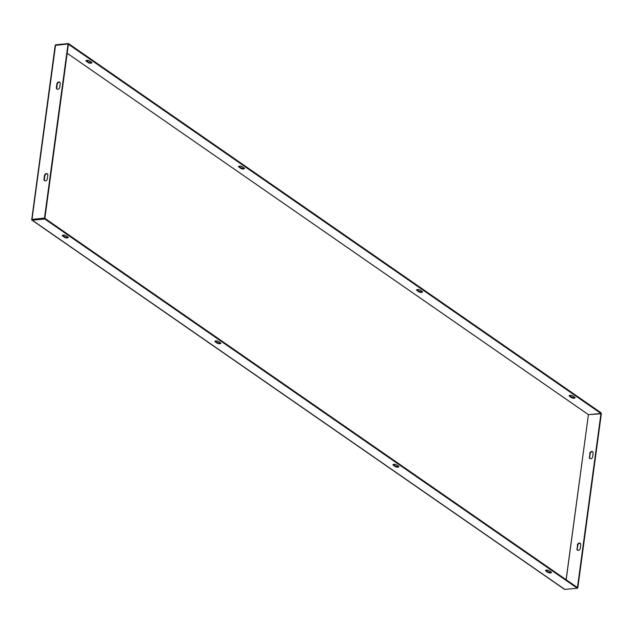 <?xml version="1.0" encoding="UTF-8"?>
<svg xmlns="http://www.w3.org/2000/svg" width="633" height="633" viewBox="0 0 633 633"><rect width="100%" height="100%" fill="white"/><g stroke="black" fill="none" stroke-linecap="round" stroke-linejoin="round"><path stroke-width="0.95" d="M62.596 235.974A1.97 0.68 7.7 0 1 62.311 235.555A1.97 0.68 7.7 0 1 63.783 235.096A1.97 0.68 7.7 0 1 65.935 235.658L67.968 237.066A1.97 0.68 7.7 0 1 68.253 237.494A1.97 0.68 7.7 0 1 66.782 237.945A1.97 0.68 7.7 0 1 64.629 237.383L62.596 235.974L62.691 235.286L64.724 236.695A1.97 0.68 -172.3 0 0 68.024 237.106M398.592 466.284L396.559 464.875A1.97 0.68 -172.3 0 0 394.406 464.313A1.97 0.68 -172.3 0 0 392.935 464.772A1.97 0.68 -172.3 0 0 393.22 465.192L395.253 466.6A1.97 0.68 -172.3 0 0 397.405 467.17A1.97 0.68 -172.3 0 0 398.877 466.711A1.97 0.68 -172.3 0 0 398.592 466.284M551.185 572.082L549.151 570.673A1.97 0.68 -172.3 0 0 546.999 570.104A1.97 0.68 -172.3 0 0 545.527 570.562A1.97 0.68 -172.3 0 0 545.812 570.99L547.846 572.398A1.97 0.68 -172.3 0 0 549.998 572.96A1.97 0.68 -172.3 0 0 551.47 572.501A1.97 0.68 -172.3 0 0 551.185 572.082M564.501 589.347A0.744 0.578 124.7 0 0 564.834 589.426L577.343 588.239L44.785 219.026L32.275 220.205A0.744 0.578 -55.3 0 1 31.943 220.126L564.501 589.347A0.744 0.578 124.7 0 1 564.312 589.062M215.188 341.765A1.97 0.68 7.7 0 1 214.911 341.345A1.97 0.68 7.7 0 1 216.375 340.886A1.97 0.68 7.7 0 1 218.527 341.448L220.561 342.864A1.97 0.68 7.7 0 1 220.846 343.284A1.97 0.68 7.7 0 1 219.382 343.743A1.97 0.68 7.7 0 1 217.23 343.181L215.188 341.765L215.283 341.076L217.317 342.493A1.97 0.68 -172.3 0 0 220.616 342.904M398.648 466.331A1.97 0.68 7.7 0 1 395.348 465.92L393.315 464.503A1.97 0.68 7.7 0 1 393.259 464.464M551.24 572.121A1.97 0.68 7.7 0 1 547.941 571.71L545.907 570.301A1.97 0.68 7.7 0 1 545.852 570.254M577.343 588.239L577.431 587.559L44.88 218.338L31.737 219.572A0.744 0.578 -55.3 0 0 31.943 220.126M91.65 62.35A1.97 0.68 7.7 0 1 88.351 61.939L86.317 60.523A1.97 0.68 7.7 0 1 86.262 60.483M416.886 289.7A1.97 0.68 -172.3 0 0 416.941 289.74L418.975 291.156A1.97 0.68 -172.3 0 0 422.274 291.568M569.478 395.498A1.97 0.68 -172.3 0 0 569.534 395.538L571.567 396.946A1.97 0.68 -172.3 0 0 574.867 397.358M55.372 45.22A0.744 0.578 -55.3 0 1 55.997 44.761L68.506 43.574L601.065 412.795L600.97 413.484L588.468 414.662L67.193 53.275L588.429 414.655L566.116 579.709M244.251 168.141A1.97 0.68 7.7 0 1 240.944 167.729L238.91 166.321A1.97 0.68 7.7 0 1 238.855 166.273M88.256 62.62L86.223 61.211A1.97 0.68 7.7 0 1 85.938 60.792A1.97 0.68 7.7 0 1 87.409 60.333A1.97 0.68 7.7 0 1 89.562 60.895L91.595 62.303A1.97 0.68 7.7 0 1 91.88 62.73A1.97 0.68 7.7 0 1 90.416 63.181A1.97 0.68 7.7 0 1 88.256 62.62L88.351 61.939M418.88 291.845A1.97 0.68 -172.3 0 0 421.032 292.406A1.97 0.68 -172.3 0 0 422.504 291.948A1.97 0.68 -172.3 0 0 422.219 291.528L420.185 290.112A1.97 0.68 -172.3 0 0 418.033 289.55A1.97 0.68 -172.3 0 0 416.561 290.009A1.97 0.68 -172.3 0 0 416.846 290.428L418.88 291.845L418.975 291.156M571.48 397.635A1.97 0.68 -172.3 0 0 573.633 398.197A1.97 0.68 -172.3 0 0 575.096 397.738A1.97 0.68 -172.3 0 0 574.811 397.318L572.778 395.91A1.97 0.68 -172.3 0 0 570.626 395.348A1.97 0.68 -172.3 0 0 569.162 395.799A1.97 0.68 -172.3 0 0 569.439 396.226L571.48 397.635L571.567 396.946M68.506 43.574L68.411 44.263L600.97 413.484L577.431 587.551L577.818 587.812L577.391 587.851M240.856 168.418L238.823 167.009A1.97 0.68 7.7 0 1 238.538 166.582A1.97 0.68 7.7 0 1 240.002 166.123A1.97 0.68 7.7 0 1 242.154 166.693L244.188 168.101A1.97 0.68 7.7 0 1 244.473 168.52A1.97 0.68 7.7 0 1 243.009 168.979A1.97 0.68 7.7 0 1 240.856 168.418L240.944 167.729M44.785 219.026L68.411 44.263L68.032 44.001L55.182 45.362L31.737 219.572M566.179 579.749L588.429 414.655M588.5 414.662L601.35 413.753L577.818 587.812M592.773 451.804A1.97 1.535 -55.3 0 0 590.185 453.695L589.687 457.366A1.97 1.535 -55.3 0 0 590.059 458.672M580.382 543.415A1.97 1.535 -55.3 0 0 577.794 545.306L577.304 548.969A1.97 1.535 -55.3 0 0 577.668 550.283M589.307 457.097A1.97 1.535 -55.3 0 0 589.853 458.561A1.97 1.535 -55.3 0 0 591.546 458.474A1.97 1.535 -55.3 0 0 592.646 456.781L593.137 453.117A1.97 1.535 -55.3 0 0 592.591 451.653A1.97 1.535 -55.3 0 0 590.898 451.74A1.97 1.535 -55.3 0 0 589.806 453.434L589.687 457.366M576.924 548.708A1.97 1.535 -55.3 0 0 577.47 550.164A1.97 1.535 -55.3 0 0 579.163 550.085A1.97 1.535 -55.3 0 0 580.255 548.392L580.754 544.728A1.97 1.535 -55.3 0 0 580.208 543.264A1.97 1.535 -55.3 0 0 578.507 543.343A1.97 1.535 -55.3 0 0 577.415 545.045L577.304 548.969M31.65 219.422L44.492 218.069L32.394 219.516M59.708 87.299L60.198 83.635A1.97 1.535 -55.3 0 0 59.652 82.171A1.97 1.535 -55.3 0 0 57.959 82.258A1.97 1.535 -55.3 0 0 56.867 83.952L56.369 87.615A1.97 1.535 -55.3 0 0 56.915 89.079A1.97 1.535 -55.3 0 0 58.608 88.992A1.97 1.535 -55.3 0 0 59.708 87.299M47.317 178.91L47.815 175.246A1.97 1.535 -55.3 0 0 47.269 173.782A1.97 1.535 -55.3 0 0 45.568 173.861A1.97 1.535 -55.3 0 0 44.476 175.563L43.986 179.226A1.97 1.535 -55.3 0 0 44.532 180.682A1.97 1.535 -55.3 0 0 46.225 180.603A1.97 1.535 -55.3 0 0 47.317 178.91M44.492 218.069L68.032 44.001M57.12 89.19A1.97 1.535 124.7 0 1 56.748 87.876L57.247 84.213A1.97 1.535 124.7 0 1 59.834 82.322M44.729 180.801A1.97 1.535 124.7 0 1 44.365 179.487L44.856 175.824A1.97 1.535 124.7 0 1 47.443 173.933M564.834 589.426L32.275 220.205M32.022 219.247L55.562 45.18M569.534 395.538L569.439 396.226M547.941 571.71L547.846 572.398M545.907 570.301L545.812 570.99M416.941 289.74L416.846 290.428M395.348 465.92L395.253 466.6M393.315 464.503L393.22 465.192M86.317 60.523L86.223 61.211M64.724 236.695L64.629 237.383M238.91 166.321L238.823 167.009M217.317 342.493L217.23 343.181"/></g></svg>
